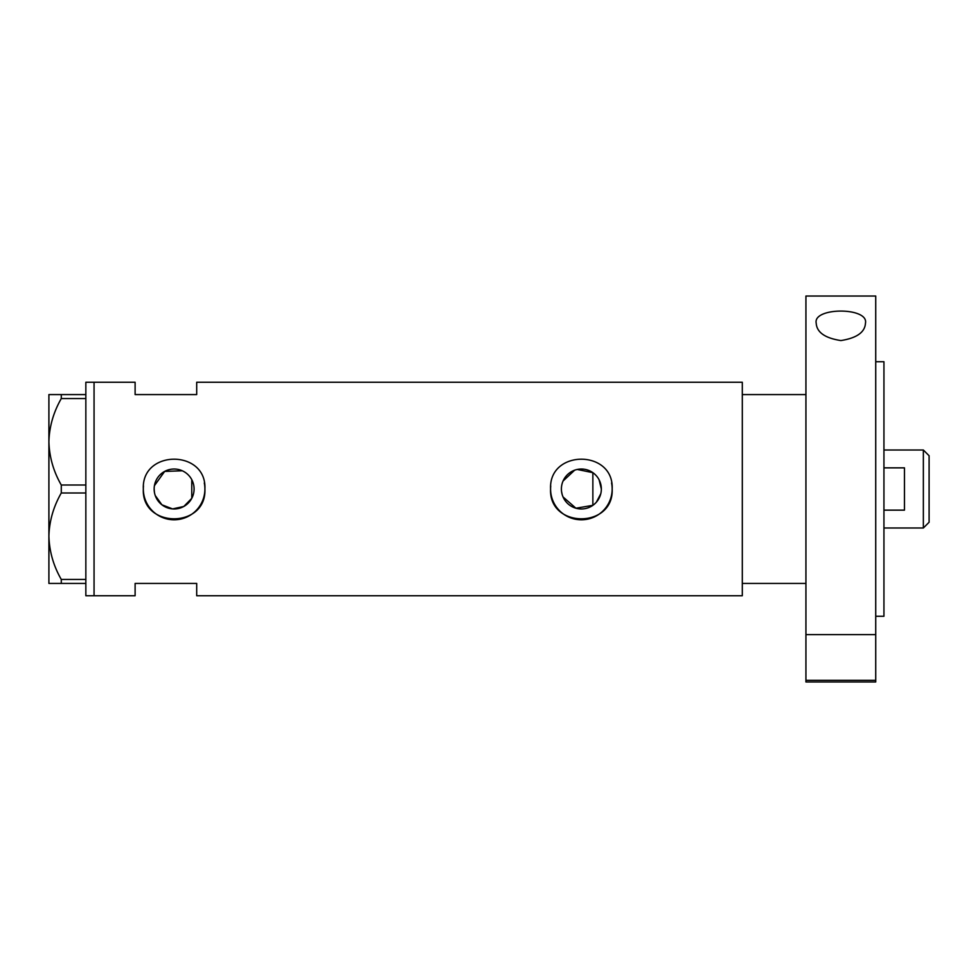 <?xml version="1.0" encoding="UTF-8"?>
<svg xmlns="http://www.w3.org/2000/svg" width="978" height="978" viewBox="0 0 978 978"><rect width="100%" height="100%" fill="white"/><g stroke="black" fill="none" stroke-linecap="round" stroke-linejoin="round"><path stroke-width="1.47" d="M577.24 469.452L592.864 472.667L592.864 505.333L575.932 508.218L563.059 496.971M562.142 494.416L561.592 491.726M193.497 493.817L192.764 496.139M596.397 502.154L600.773 493.743M601.348 489A19.976 19.976 0 0 0 581.372 469.024A19.976 19.976 0 0 0 561.396 489A19.976 19.976 0 0 0 581.372 508.976A19.976 19.976 0 0 0 601.348 489L599.086 479.782M154.145 489A19.976 19.976 0 0 0 174.121 508.976A19.976 19.976 0 0 0 194.084 489A19.976 19.976 0 0 0 174.121 469.024A19.976 19.976 0 0 0 154.145 489L154.426 492.325M155.245 495.54L161.896 504.795L172.58 508.915L183.791 506.47L191.774 498.34L191.774 479.66M143.473 485.968A30.795 30.795 0 0 0 143.326 489C141.407 528.707 206.798 528.743 204.903 489C206.823 449.269 141.407 449.281 143.326 489A30.795 30.795 0 0 0 174.121 519.795A30.795 30.795 0 0 0 204.304 482.973M550.736 485.968A30.795 30.795 0 0 0 550.577 489C548.658 528.707 614.062 528.743 612.167 489C614.074 449.269 548.67 449.281 550.577 489A30.795 30.795 0 0 0 581.372 519.795A30.795 30.795 0 0 0 611.568 482.973M85.844 394.574L85.844 398.559L61.284 398.559L61.284 394.574L85.844 394.574L85.844 382.264L94.059 382.264L94.059 595.736L94.059 382.264L135.111 382.264L135.111 394.574L196.7 394.574L196.7 382.264L742.302 382.264L742.302 583.426L805.933 583.426M85.844 583.426L61.284 583.426L61.284 579.441L85.844 579.441L85.844 595.736L135.111 595.736L135.111 583.426L196.7 583.426L196.7 595.736L742.302 595.736L742.302 394.574L805.933 394.574M182.311 470.785L164.671 471.408L154.414 485.687M192.764 481.861L193.497 484.183M563.059 481.029L574.636 470.198M85.844 485.015L85.844 492.985L61.284 492.985L61.284 485.015L85.844 485.015L85.844 398.559M85.844 579.441L85.844 492.985M61.284 579.441C53.484 565.92 49.365 551.506 48.9 536.213L48.9 583.426L61.284 583.426M61.284 485.015C53.484 471.494 49.365 457.081 48.9 441.787L48.9 536.213C49.303 521.127 53.435 506.726 61.284 492.985M61.284 394.574L48.9 394.574L48.9 441.787C49.303 426.714 53.435 412.3 61.284 398.559M923.354 450.002L929.1 455.748L929.1 522.252L923.354 527.998L923.354 450.002L883.941 450.002M883.941 510.137L904.467 510.137L904.467 467.863L883.941 467.863M865.469 634.636L816.202 634.636M816.202 323.168C812.742 307.104 868.77 306.994 865.469 323.168C864.943 332.263 856.752 338.058 840.897 340.564C824.98 338.119 816.752 332.312 816.202 323.168M875.726 361.738L883.941 361.738L883.941 616.262L875.726 616.262M875.726 489L875.726 634.636L805.933 634.636L805.933 296.041L875.726 296.041L875.726 489M875.726 680.321L875.726 681.959L805.933 681.959L805.933 680.321L875.726 680.321L875.726 634.636M805.933 680.321L805.933 634.636M923.354 527.998L883.941 527.998"/></g></svg>
